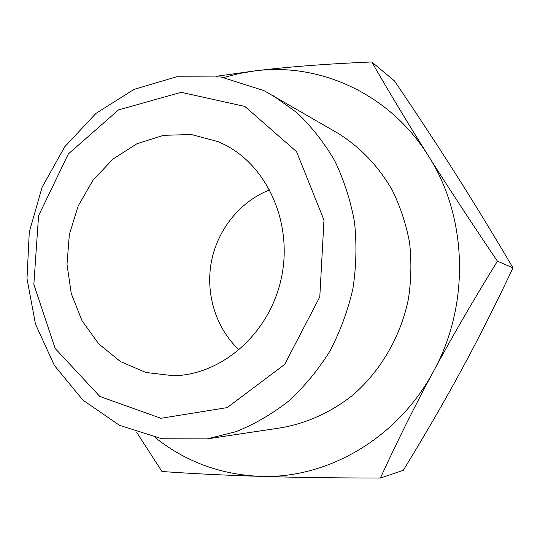 <?xml version="1.0" encoding="UTF-8"?>
<svg xmlns="http://www.w3.org/2000/svg" width="540" height="540" viewBox="0 0 540 540"><rect width="100%" height="100%" fill="white"/><g stroke="black" fill="none" stroke-linecap="round" stroke-linejoin="round"><path stroke-width="0.81" d="M269.716 189.844C240.111 201.386 217.593 229.52 211.39 261.671C205.308 293.848 215.865 328.307 239.132 349.94M225.524 145.118C268.542 167.366 293.45 225.2 281.016 279.585C268.859 334.044 221.778 374.821 173.711 375.759L145.942 372.492L120.42 361.544L98.705 343.852L82.033 320.713L71.287 293.652L67.001 264.35L69.343 234.542L78.152 205.976L92.934 180.313L112.894 159.118L136.924 143.748L163.633 135.304L191.39 134.534L218.41 141.73L225.524 145.118M371.77 61.952L394.538 80.98C417.555 114.993 438.062 146.185 456.05 174.548C474.012 202.804 492.993 233.908 513 267.874L497.428 261.191C471.076 222.237 447.991 187.016 428.18 155.547C408.301 123.971 389.502 92.772 371.77 61.952C327.22 63.848 288.333 66.812 255.123 70.855L216.216 76.302M513 267.874C495.207 305.485 477.981 339.599 461.336 370.211C444.717 400.896 425.358 434.268 403.272 470.333L380.389 478.049C397.271 441.261 414.99 405.655 433.553 371.223C452.075 336.832 473.364 300.159 497.428 261.191M136.796 432.52L161.96 471.508C192.746 473.668 225.376 475.281 259.862 476.348C294.172 477.421 334.355 477.988 380.389 478.049M155.183 437.549C185.409 461.612 220.3 474.545 259.862 476.348C326.72 479.189 397.744 438.696 433.553 371.223C470.36 304.472 467.532 216.472 428.18 155.547C389.651 93.71 319.721 62.417 255.123 70.855L239.389 73.467L223.958 77.463M207.198 438.885L281.367 427.741C306.862 423.225 331.398 412.128 352.85 395.084C380.599 371.041 400.532 336.906 408.368 299.295C411.264 280.3 411.656 261.353 409.543 242.447C406.019 223.864 400.194 206.314 392.06 189.79C378.108 165.807 359.971 146.907 337.642 133.09L263.972 90.639L221.015 76.97L176.627 76.768L134.014 89.383L95.965 113.386L64.746 146.779L42.107 187.211L29.282 232.085L27 278.654L35.478 324.095L54.419 365.526L82.924 400.14L119.475 425.304L161.858 438.764L207.198 438.885L235.832 431.723C254.556 424.231 272.207 413.984 288.779 400.984C304.459 386.532 318.148 369.94 329.846 351.209C340.173 331.506 347.861 310.669 352.904 288.704C356.312 266.423 356.846 244.222 354.503 222.095C350.534 200.374 343.926 179.908 334.672 160.691C324.061 142.499 311.432 126.468 296.784 112.597L272.808 95.391M244.863 106.434L181.123 92.32L118.523 109.904L68.317 153.974L38.57 215.716L33.838 284.411L55.181 348.489L99.853 396.461L160.9 418.298L227.158 407.619L284.634 364.453L319.795 296.906L323.98 220.077L296.555 151.679L244.863 106.434"/></g></svg>
